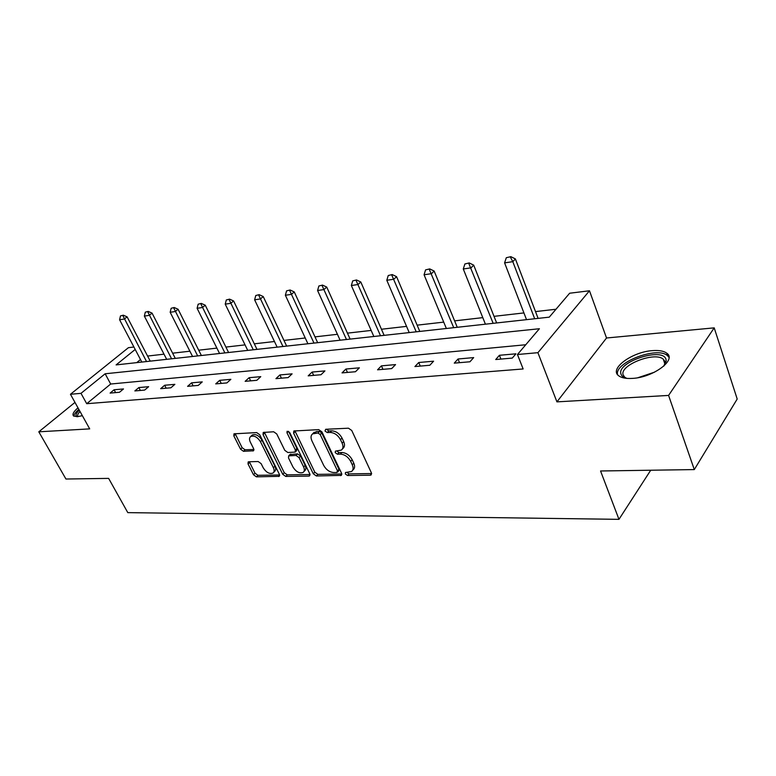 <?xml version="1.0" encoding="UTF-8"?>
<svg xmlns="http://www.w3.org/2000/svg" width="776" height="776" viewBox="0 0 776 776"><rect width="100%" height="100%" fill="white"/><g stroke="black" fill="none" stroke-linecap="round" stroke-linejoin="round"><path stroke-width="1.16" d="M345.32 473.952L347.541 475.523L370.278 475.193L371.141 474.941L371.384 472.846L351.751 430.486L348.453 428.197L325.687 429.283L324.989 431L327.239 432.571L330.149 432.445C334.485 432.717 337.929 435.123 340.489 439.672L342.138 443.193C343.477 446.297 343.215 448.606 341.382 450.099L335.397 451.147L335.232 452.641L337.473 454.212L340.373 454.125C344.699 454.455 348.133 456.86 350.665 461.351L352.285 464.814C353.575 467.821 353.332 470.052 351.557 471.507L345.475 472.506L345.32 473.952M346.814 472.322L349.035 473.884L371.607 473.535M326.473 429.254L328.791 430.971L331.691 430.835L330.149 432.445M336.726 450.953L338.996 452.592L341.896 452.505L340.373 454.125M77.988 407.837C73.613 411.581 72.119 414.287 73.507 415.926L77.261 416.702L82.353 415.674M632.392 378.397C653.072 377.524 676.963 359.831 666.807 353.216C663.8 350.995 659.008 350.131 652.412 350.636C632.042 351.868 608.859 368.862 618.637 375.73C621.44 377.893 626.028 378.775 632.392 378.397M248.795 461.769L248.155 461.962L248.039 463.961L253.5 474.747L256.42 476.852L279.244 476.328L279.379 474.33L259.698 434.725L256.681 432.581L233.964 433.832L233.838 435.918L240.56 449.197L243.499 451.302L253.519 450.788L253.655 448.732L250.318 442.097C249.145 439.536 249.271 437.674 250.706 436.5C254.15 435.287 257.389 437.014 260.435 441.68L273.385 467.705C274.51 470.149 274.384 471.934 273.016 473.059C269.573 474.262 266.323 472.545 263.277 467.918L261.134 463.641L258.175 461.526L248.795 461.769M525.759 344.748L110.677 384.023L86.718 403.704L80.995 393.345L70.451 394.276L128.409 347.687L133.909 347.008M694.297 469.577L668.582 395.42L714.211 327.86L737.2 399.039L694.297 469.577L600.556 470.983L618.967 519.348L127.797 512.626L108.63 478.385L65.941 479.025L38.8 431.815L89.696 428.876L70.451 394.276M714.211 327.86L606.531 337.996L556.925 401.871L668.582 395.42M556.925 401.871L537.904 352.682L517.447 354.506L539.398 328.733L105.148 373.78L80.995 393.345M86.718 403.704L523.14 368.959L517.447 354.506M313.291 473.787L316.385 475.979L341.372 475.387L341.585 473.331L321.914 431.863L318.713 429.623L293.803 431L293.609 433.163L313.291 473.787L314.804 472.186L317.888 474.369L341.809 474M308.867 476.086L285.743 476.425L282.736 474.281L263.054 434.57L263.219 432.445L273.666 431.776L276.731 433.939L284.792 450.352L287.847 452.515L295.181 452.088L295.355 449.993L286.975 432.775L287.11 431.262L289.768 432.639L309.789 473.845L309.614 475.863L308.867 476.086L310.06 474.825M74.971 402.404L38.8 431.815M618.967 519.348L650.725 470.227M515.933 353.817L499.404 355.292L495.728 359.53L512.286 358.085L515.933 353.817M473.67 357.6L458.015 358.997L454.261 363.139L469.955 361.771L473.67 357.6M433.6 361.189L418.73 362.518L414.927 366.553L429.817 365.263L433.6 361.189M395.547 364.594L381.414 365.855L377.563 369.812L391.705 368.581L395.547 364.594M359.366 367.824L345.921 369.027L342.032 372.897L355.486 371.733L359.366 367.824M324.931 370.909L312.117 372.053L308.188 375.846L321.012 374.73L324.931 370.909M292.096 373.848L279.884 374.944L275.936 378.649L288.158 377.592L292.096 373.848M260.775 376.651L249.115 377.699L245.148 381.326L256.817 380.318L260.775 376.651M230.86 379.328L219.705 380.327L215.728 383.887L226.883 382.917L230.86 379.328M202.255 381.889L191.585 382.84L187.598 386.341L198.268 385.41L202.255 381.889M174.872 384.343L164.657 385.255L160.661 388.679L170.885 387.796L174.872 384.343M148.643 386.69L138.846 387.563L134.859 390.929L144.656 390.076L148.643 386.69M123.491 388.941L114.091 389.775L110.105 393.083L119.504 392.258L123.491 388.941M555.994 309.246L535.518 311.593M523.926 312.922L494.021 316.346M482.788 317.636L454.62 320.866M443.717 322.118L417.139 325.163M406.546 326.376L381.462 329.247M371.161 330.43L347.444 333.147M337.424 334.301L314.978 336.871M305.23 337.987L283.967 340.421M274.471 341.518L254.315 343.826M245.051 344.884L225.923 347.076M216.882 348.114L198.714 350.199M189.897 351.208L172.621 353.187M164.017 354.176L147.585 356.058M140.495 359.53L136.721 362.635M135.199 349.452L116.109 364.904L549.262 317.151L569.642 293.231L589.479 290.777L537.904 352.682M606.531 337.996L589.479 290.777M110.677 384.023L105.148 373.78M499.404 355.292L500.927 359.075M458.015 358.997L459.537 362.673M418.73 362.518L420.272 366.088M381.414 365.855L382.956 369.337M345.921 369.027L347.473 372.431M312.117 372.053L313.669 375.371M279.884 374.944L281.436 378.174M249.115 377.699L250.658 380.851M219.705 380.327L221.257 383.412M191.585 382.84L193.127 385.856M164.657 385.255L166.19 388.204M138.846 387.563L140.378 390.444M114.091 389.775L115.614 392.598M352.546 470.411L353.051 469.858C354.826 468.403 355.078 466.172 353.788 463.175L352.285 464.814M341.896 452.505C346.222 452.825 349.646 455.231 352.168 459.712L353.788 463.175M342.361 449.052L342.905 448.48C344.738 446.976 345 444.677 343.671 441.563L342.138 443.193M331.691 430.835C336.027 431.107 339.471 433.503 342.022 438.052L343.671 441.563M294.899 430.758L314.804 472.186M336.774 472.497L337.482 470.886L320.207 434.56L317.976 432.998L312.612 433.871C310.769 435.375 310.536 437.693 311.904 440.816L323.718 465.445C326.201 469.81 329.558 472.177 333.767 472.545L336.774 472.497M337.541 472.099L338.831 470.702L338.976 469.257L337.482 470.886M313.252 433.212L316.521 431.543L319.528 431.398L321.759 432.959L338.976 469.257M310.012 474.495L287.256 474.854L285.743 476.425M264.344 432.213L284.259 472.71L287.256 474.854M295.443 451.826L296.713 450.516L296.898 448.421L288.633 431.417M293.047 467.171C296.16 471.944 299.526 473.69 303.154 472.4C304.57 471.236 304.725 469.422 303.62 466.948L299.08 457.627L295.995 455.444L288.682 455.861L288.507 457.927L293.047 467.171M303.862 471.653L304.667 470.809C306.084 469.645 306.239 467.831 305.133 465.367L303.62 466.948M289.962 454.552L297.528 453.873L300.613 456.045L305.133 465.367M273.656 472.409L274.539 471.498C275.907 470.382 276.033 468.597 274.917 466.143L273.385 467.705M251.676 435.559L252.278 434.977C255.721 433.765 258.961 435.491 261.987 440.147L274.917 466.143M235.128 433.609L242.112 447.684L245.051 449.779L253.917 449.469M249.329 461.759L255.023 473.214L257.942 475.31L279.612 474.97M538.107 318.383L515.39 258.922L512.8 261.667L504.594 262.87L526.526 319.663M510.831 256.652L506.292 257.719L510.831 256.652L515.39 258.922M534.683 318.761L512.8 261.667L510.395 257.108M504.594 262.87L506.292 257.719M627.115 378.407C623.642 377.621 621.586 376.147 620.955 373.993C616.571 362.072 662.5 346.833 665.963 359.22L666.206 360.966L663.713 366.185M664.052 365.777L665.003 362.848L664.78 361.228L663.257 359.172C654.75 351.295 619.374 365.205 623.128 374.886L624.699 377.185L626.601 378.29M668.999 357.397L667.447 355.612C657.068 346.077 614.165 362.557 617.56 374.653M78.861 409.398C75.573 412.192 73.924 414.471 73.924 416.227M77.299 416.693C75.107 415.713 75.767 413.54 79.288 410.155M80.044 411.522C77.736 413.88 77.067 415.577 78.037 416.615L78.046 416.625M496.65 322.952L473.7 265.14L471.061 267.827L463.282 268.981L485.417 324.193M469.208 262.938L464.882 263.966L469.208 262.938L473.7 265.14M493.158 323.34L468.772 263.384M463.282 268.981L464.882 263.966M457.258 327.297L434.143 271.037L431.456 273.676L424.065 274.772L446.365 328.5M429.72 268.903L425.578 269.893L429.72 268.903L434.143 271.037M453.717 327.685L429.274 269.34M424.065 274.772L425.578 269.893M419.797 331.43L396.555 276.654L393.83 279.234L386.807 280.272L409.214 332.594M392.2 274.568L388.243 275.529L392.2 274.568L396.555 276.654M416.217 331.818L391.744 274.995M386.807 280.272L388.243 275.529M384.13 335.358L360.791 281.989L358.037 284.52L351.353 285.51L373.838 336.493M356.514 279.961L352.711 280.883L356.514 279.961L360.791 281.989M380.512 335.756L356.048 280.379M351.353 285.51L352.711 280.883M350.121 339.102L326.725 287.071L323.951 289.564L317.578 290.505L340.111 340.208M322.515 285.093L318.868 285.995L322.515 285.093L326.725 287.071M346.474 339.51L322.05 285.51M317.578 290.505L318.868 285.995M317.665 342.682L294.25 291.912L291.446 294.366L285.374 295.258L307.917 343.758M290.098 289.991L286.587 290.855L290.098 289.991L294.25 291.912M313.989 343.089L289.632 290.399M285.374 295.258L286.587 290.855M286.654 346.106L263.229 296.539L260.426 298.944L254.615 299.798L277.148 347.153M259.145 294.667L255.77 295.51L259.145 294.667L263.229 296.539M282.959 346.513L258.68 295.064M254.615 299.798L255.77 295.51M256.992 349.375L233.595 300.962L230.773 303.329L225.224 304.144L247.728 350.393M229.57 299.138L226.32 299.953L229.57 299.138L233.595 300.962M253.286 349.782L229.095 299.526M225.224 304.144L226.32 299.953M228.59 352.508L205.242 305.191L202.41 307.509L197.104 308.295L219.559 353.497M201.275 303.416L198.152 304.202L201.275 303.416L205.242 305.191M224.885 352.915L200.8 303.794M197.104 308.295L198.152 304.202M201.382 355.505L178.092 309.246L175.26 311.525L170.167 312.272L192.564 356.475M174.183 307.509L171.166 308.266L174.183 307.509L178.092 309.246M197.676 355.912L173.708 307.888M170.167 312.272L171.166 308.266M175.289 358.376L152.067 313.126L149.234 315.366L144.355 316.094L166.675 359.327M148.216 311.428L145.306 312.165L148.216 311.428L152.067 313.126M171.574 358.793L147.75 311.797M144.355 316.094L145.306 312.165M150.234 361.141L127.109 316.85L124.276 319.052L119.591 319.751L141.824 362.072M123.316 315.192L120.493 315.91L123.316 315.192L127.109 316.85M146.528 361.548L122.841 315.56M119.591 319.751L120.493 315.91M349.035 473.884L347.541 475.523M328.791 430.971L327.239 432.571M338.996 452.592L337.473 454.212M352.168 459.712L350.665 461.351M342.022 438.052L340.489 439.672M371.626 473.69L370.278 475.193M295.161 431.601L293.609 433.163M341.847 474.243L340.577 475.63M317.888 474.369L316.385 475.979M321.759 432.959L320.207 434.56M319.528 431.398L317.976 432.998M316.521 431.543L314.969 433.134M284.259 472.71L282.736 474.281M264.616 433.037L263.054 434.57M296.898 448.421L295.355 449.993M288.439 431.31L286.975 432.775M300.613 456.045L299.08 457.627M297.528 453.873L295.995 455.444M290.913 454.076L289.38 455.648M261.987 440.147L260.435 441.68M253.946 449.925L252.879 450.982M245.051 449.779L243.499 451.302M242.112 447.684L240.56 449.197M235.409 434.415L233.838 435.918M279.67 475.378L278.555 476.532M257.942 475.31L256.42 476.852M255.023 473.214L253.5 474.747M249.571 462.438L248.039 463.961M637.998 377.689L654.566 372.16M666.807 353.216L667.7 355.815M314.164 432.29L312.612 433.871M290.214 454.29L288.682 455.861M252.278 434.977L250.706 436.5M664.857 363.828L663.257 359.172M665.003 362.848L666.206 360.966"/></g></svg>
